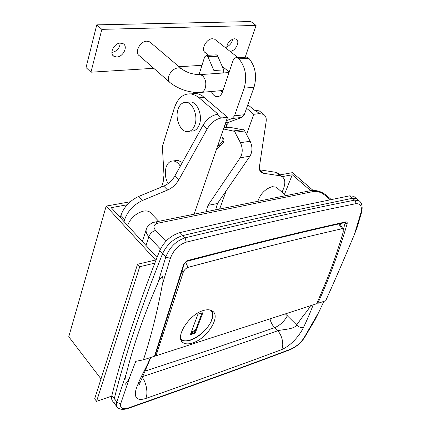 <?xml version="1.0" encoding="UTF-8"?>
<svg xmlns="http://www.w3.org/2000/svg" width="431" height="431" viewBox="0 0 431 431"><rect width="100%" height="100%" fill="white"/><g stroke="black" fill="none" stroke-linecap="round" stroke-linejoin="round"><path stroke-width="0.65" d="M257.835 201.309C260.421 193.799 265.205 188.907 272.187 186.65L276.325 187.199L277.214 187.986M127.554 225.435C130.62 218 135.927 213.232 143.464 211.115C146.184 210.63 148.366 210.996 150.01 212.214L151.141 213.393M143.426 359.837L154.503 356.243L183.795 263.907L186.952 260.717C248.881 244.506 301.942 231.544 346.131 221.825L347.144 222.191L347.181 223.624C338.938 252.049 329.139 278.625 317.776 303.349L325.664 300.795C334.93 280.279 344.52 258.147 354.433 234.394L360.876 212.957C362.32 206.427 360.596 203.351 355.699 203.734C309.302 212.995 252.825 225.806 186.267 242.157C178.752 244.706 173.445 250.109 170.342 258.385L162.363 284.433C157.423 311.333 151.109 336.466 143.426 359.837L135.792 361.302L130.658 374.555L120.89 403.163C119.624 408.2 122.285 409.741 128.88 407.791L128.018 408.475C123.261 409.924 119.726 409.574 117.421 407.43C116.214 406.223 115.998 404.38 116.785 401.913L126.428 373.278C133.664 344.304 144.143 314.237 157.865 283.075L165.784 257.054C169.631 247.243 176.069 240.843 185.098 237.853C218.732 229.696 249.533 222.525 277.494 216.346C305.46 210.166 331.202 204.757 354.713 200.119L358.872 200.614L359.917 201.455M186.267 242.157L185.098 237.853L182.863 235.547C216.54 227.536 247.362 220.478 275.328 214.363L352.477 198.249L356.523 198.659L357.574 199.531L356.523 198.659L352.477 198.249L275.328 214.363C247.362 220.478 216.54 227.536 182.863 235.547C173.758 238.429 167.002 244.447 162.584 253.611C167.002 244.447 173.758 238.429 182.863 235.547L179.986 232.578C170.891 235.428 164.146 241.425 159.761 250.573C138.189 304.9 122.232 353.204 111.877 395.486C111.246 398.136 111.602 400.151 112.944 401.53L114.63 403.75M142.532 376.586C193.034 360.014 238.063 344.757 277.618 330.814L272.511 325.055L270.878 321.833L269.957 318.875M154.503 356.243L155.192 355.456L184.366 263.573M128.88 407.791C190.669 386.133 244.603 366.587 290.693 349.148C295.973 346.858 300.375 343.162 303.903 338.049L319.021 311.753L323.87 301.371M313.213 304.857C310.201 312.707 306.937 320.281 303.413 327.592C300.87 333.125 292.574 345.042 281.459 349.692C241.737 364.507 196.471 380.783 145.656 398.513C132.242 402.64 134.688 391.246 137.812 384.657C140.317 377.254 147.391 365.984 150.387 357.579M319.021 311.753L315.169 319.511L304.534 337.538L303.903 338.049M361.55 212.429L357.121 227.444L354.433 234.394M126.428 373.278C125.114 377.001 124.672 380.729 125.114 384.463C127.641 381.548 129.489 378.246 130.658 374.555M162.363 284.433C163.193 281.718 163.193 279.04 162.358 276.395C160.197 278.184 158.7 280.414 157.865 283.075M281.459 349.692C284.352 345.657 282.133 334.763 277.618 330.814C282.203 329.365 294.427 329.429 296.657 324.99L303.37 315.637C306.317 312.163 308.736 308.849 310.638 305.692M285.387 313.876L296.657 324.99C298.861 327.102 301.113 327.969 303.413 327.592M343.356 229.642L345.226 222.617M150.861 357.428L140.42 381.893L137.812 384.657M344.595 222.665L345.231 223.22L347.181 223.624M186.952 260.717L183.795 263.907M115.341 404.687C114.005 403.314 113.655 401.304 114.29 398.648C124.758 356.362 140.856 308.014 162.584 253.611C140.856 308.014 124.758 356.362 114.29 398.648C113.655 401.304 114.005 403.314 115.341 404.687L116.79 406.595M120.89 403.163L119.301 403.362L117.442 402.608L111.877 395.486M360.876 212.957L361.582 212.3C362.848 206.594 361.948 202.699 358.872 200.614L353.652 196.272L349.6 195.852L272.43 211.707C244.458 217.73 213.647 224.686 179.986 232.578M170.342 258.385L165.784 257.054L159.761 250.573M165.903 241.301L155.623 230.423C152.833 226.862 153.581 224.449 157.87 223.188L313.639 191.472C317.329 191.068 320.982 192.237 324.597 194.979L330.119 199.693M203.594 310.444C207.5 309.339 210.522 309.598 212.677 311.214C221.098 316.877 206.686 338.998 192.366 343.028C188.158 344.347 184.942 344.132 182.706 342.381C174.717 337.031 189.403 314.032 203.594 310.444M191.105 332.597L195.819 329.505M185.465 261.951L188.018 267.376C247.566 251.392 298.828 238.537 341.81 228.802L343.2 229.303L343.227 232.05C337.807 250.567 331.622 268.233 324.672 285.058L316.726 303.72L156.017 355.796L183.024 272.861L182.151 270.603M188.018 267.376C185.599 268.394 183.935 270.226 183.024 272.861M341.81 228.802L338.879 223.948M155.009 355.866L156.017 355.796M354.708 197.15L353.652 196.272M130.216 201.773L106.171 206.088L155.553 260.006L137.521 264.273L94.669 398.804L96.571 401.353L111.742 396.094M137.521 264.273L139.725 266.735L96.571 401.353M139.725 266.735L154.794 263.125M157.019 257.463L111.22 207.677L127.14 204.784M106.171 206.088L68.761 336.73L101.005 378.908M180.303 166.167C178.294 162.977 175.977 161.237 173.359 160.946C170.019 160.86 167.605 162.966 166.113 167.26C164.61 172.836 165.251 178.305 168.047 183.665M177.971 109.485C174.938 118.283 180.066 131.256 186.822 131.654C190.502 131.854 193.212 129.553 194.963 124.742C198.115 116.004 193.007 102.896 186.332 102.4C182.491 102.142 179.705 104.501 177.971 109.485M191.326 131.099C195.006 131.299 197.727 128.998 199.483 124.209C202.651 115.508 197.543 102.459 190.863 101.969L188.11 102.233M282.063 192.291L283.523 188.611C285.651 182.863 285.155 178.854 282.046 176.581L279.627 175.719L275.711 172.298L278.135 173.176L279.423 174.296M246.575 134.3L253.789 114.28L259.435 113.633L263.497 114.328C265.711 115.707 266.59 118.142 266.132 121.639L259.478 166.414C259.09 169.345 259.78 171.403 261.536 172.583L263.433 173.267L279.627 175.719M219.659 209.024L226.248 190.728M124.042 221.615L124.683 219.476L120.906 215.387C123.961 206.88 129.909 200.555 138.755 196.417L163.715 186.133C168.392 184.064 172.082 180.713 174.797 176.08L203.055 125.205C206.869 118.978 211.626 115.357 217.332 114.344L218.156 114.253L198.616 97.374L195.221 95.192L191.122 93.91C183.342 93.365 177.744 98.079 174.323 108.046L162.374 146.508L163.979 174.991L163.209 181.758L161.533 187.032M194.112 214.185L227.536 117.28L221.518 117.965C215.812 119.004 211.034 122.646 207.198 128.891L203.055 125.205M138.755 196.417L142.607 200.42L167.616 190.028C172.298 187.938 176.004 184.57 178.736 179.921L207.198 128.891M142.607 200.42C133.745 204.601 127.77 210.953 124.683 219.476M222.11 91.097L222.832 90.914M247.82 104.733L254.473 110.25L259.311 110.875L260.626 111.958M253.789 114.28L246.564 108.262M222.741 91.183L221.313 91.038M190.949 93.888L196.288 93.452L199.23 94.222L202.117 95.693L227.536 117.28M182.351 162.482L177.814 160.284L175.298 160.661M120.271 217.515L120.906 215.387M259.591 169.798L275.711 172.298M213.997 73.631L213.9 70.544L207.952 56.757L206.497 55.378L204.66 56.887L199.009 74.601M223.802 72.936L223.711 69.876L217.774 56.224L217.019 55.19L215.759 54.888M226.367 120.664L232.196 118.52L234.502 115.837L244.167 88.139C247.302 76.847 245.557 67.074 238.925 58.831L236.942 57.684C235.148 57.501 233.828 58.541 232.972 60.793L222.471 91.986C221.216 95.31 219.287 96.878 216.685 96.689C214.39 96.258 212.623 94.529 211.384 91.496M225.952 127.554L226.965 124.629L229.184 122.043L241.958 117.388L244.275 114.727L254.004 87.283C257.167 76.093 255.438 66.417 248.811 58.255L246.823 57.124L245.546 57.199M217.795 145.516L222.337 141.691C223.312 140.037 223.161 138.432 221.89 136.864L222.908 137.764C224.212 139.402 224.341 141.034 223.29 142.672L216.287 149.891M193.368 92.266L192.894 93.753M222.197 92.713L221.146 90.639M206.153 211.756L207.936 205.382L240.223 157.746C242.804 153.231 242.874 148.205 240.433 142.656L234.437 131.326L223.5 128.977M215.678 209.832L217.477 203.513L249.926 156.237C252.523 151.76 252.604 146.777 250.169 141.287L244.183 130.07L229.066 127.167M215.554 39.916L214.697 39.237L212.467 38.742C206.18 38.607 200.377 50.292 205.463 52.744L208.577 55.265M150.764 42.734L149.74 41.861L146.896 41.177C139.973 41.053 134.068 52.943 139.536 55.868L169.399 82.014M111.893 52.485C116.92 51.359 119.694 48.229 120.222 43.089M116.758 57C123.083 57.016 128.276 46.516 123.261 43.763L120.486 43.078C114.156 42.976 108.898 53.519 113.854 56.278L116.758 57M226.625 46.952C229.976 45.395 231.98 42.782 232.638 39.113M230.041 51.327L230.143 51.321C235.504 51.364 240.552 41.187 236.145 39.146L234.329 38.752C229.303 40.142 226.765 43.461 226.711 48.698M245.191 57.215L256.095 25.434L101.856 29.356L90.946 72.203L153.743 68.303M179.027 66.735L201.972 65.313M256.095 25.434L250.853 21.55L96.759 24.858L86.044 67.554L90.946 72.203M101.856 29.356L96.759 24.858M310.611 190.577L292.266 174.781L282.116 176.624M284.449 194.408L292.266 174.781M280.08 174.867L292.423 172.653L313.041 190.367M190.717 333.632L195.378 330.696M190.642 333.847L194.667 332.587L201.994 312.998M195.2 333.179L202.85 312.744L197.937 314.204L190.319 334.715L195.2 333.179L194.667 332.587M287.418 315.702C284.288 321.381 280.021 325.383 274.601 327.711L210.899 349.493L144.972 371.161M142.198 377.378C146.47 382.399 148.339 394.263 145.656 398.513M186.521 261.385C248.261 245.196 301.177 232.239 345.274 222.515L346.131 221.825M355.699 203.734L355.79 202.047L355.085 200.496L349.6 195.852M160.424 249.064L148.835 236.624L146.001 245.487M290.693 349.148L289.842 349.783C243.838 367.196 190.039 386.709 128.438 408.329M154.417 222.213L155.596 221.97L157.87 223.188M313.639 191.472L311.306 190.507L310.094 190.75M326.439 195.432L324.597 194.979M146.583 228.441L146.152 229.718C145.845 232.115 146.739 234.416 148.835 236.624C150.16 233.473 152.423 231.404 155.623 230.423M162.164 333.637L163.02 334.634M259.435 113.633L255.238 110.164M204.337 97.347L199.16 97.826M217.332 114.344L221.518 117.965M174.797 176.08L178.736 179.921M163.715 186.133L167.616 190.028M259.613 169.895L263.433 173.267M218.221 145.295L221.146 144.881M222.337 141.691L223.904 141.476M224.917 124.877L226.965 124.629M225.752 122.452L229.184 122.043M232.196 118.52L241.958 117.388M234.502 115.837L244.275 114.727M244.167 88.139L254.004 87.283M238.925 58.831L248.811 58.255M214.045 73.48L223.851 72.791M213.9 70.544L223.711 69.876M207.952 56.757L217.774 56.224M233.607 130.905L243.353 129.656M207.936 205.382L217.477 203.513M240.223 157.746L249.926 156.237M240.433 142.656L250.169 141.287M235.121 132.225L244.862 130.959M223.894 127.84L229.755 127.113M229.006 72.57L200.21 74.606C192.905 74.633 186.504 72.575 181.02 68.427L178.175 67.807C173.758 68.561 170.601 71.357 168.715 76.195C167.891 79.288 168.446 81.513 170.374 82.871C179.188 89.47 189.037 92.681 199.909 92.503C202.333 92.697 204.122 91.216 205.28 88.048C206.503 83.011 205.582 78.9 202.511 75.716L200.21 74.606L198.605 74.687M149.74 41.861L181.99 69.24M180.713 338.771C186.009 346.028 207.149 333.061 211.519 320.19C213.243 315.465 212.844 312.092 210.323 310.067M285.85 195.652L276.325 187.199M158.743 221.335L150.01 212.214M140.177 382.583L139.369 384.899L139.224 383.822M290.252 349.627C296.199 346.923 300.919 342.957 304.415 337.732M142.397 241.565L146.152 229.718C146.028 227.315 152.084 221.529 155.596 221.97L311.306 190.507C316.726 190.071 321.65 191.612 326.089 195.135L331.186 199.483M182.706 342.381L181.596 341.104M343.2 229.303L339.833 223.732M260.529 171.694L261.536 172.583M263.497 114.328L259.311 110.875M278.135 173.176L282.046 176.581M186.332 102.4L190.863 101.969M173.359 160.946L177.814 160.284M222.762 91.113L222.461 91.14M196.288 93.452L191.122 93.91M206.497 55.378L216.314 54.856M236.942 57.684L246.823 57.124M217.79 145.533L220.941 145.091M216.685 96.689L218.571 96.512M223.904 127.808L229.648 127.097M229.206 71.982L222.132 66.25M201.654 92.347L222.978 90.478M113.854 56.278L112.922 55.437M238.036 57.625L214.697 39.237M211.836 319.899C213.194 315.783 213.286 312.761 212.117 310.826M211.81 319.974C207.279 331.412 190.885 344.703 181.085 340.086"/></g></svg>
